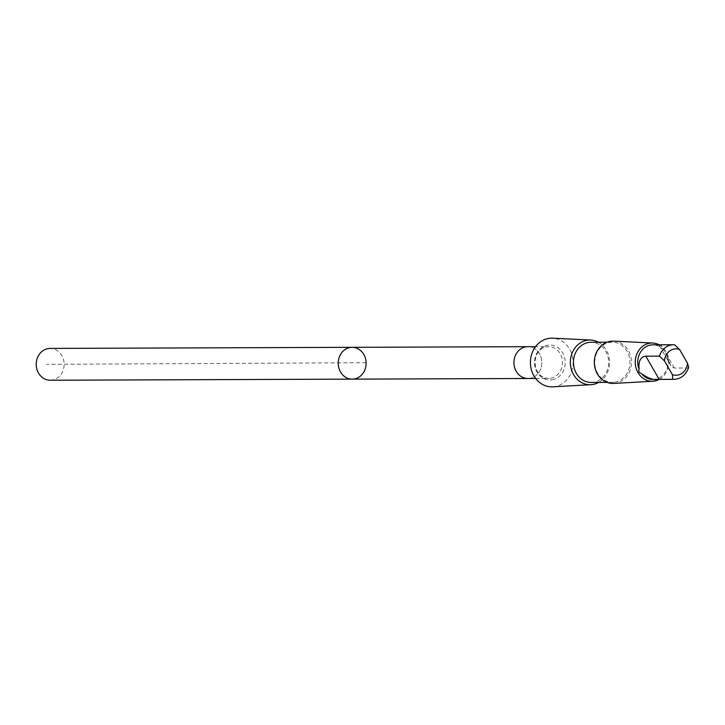 <?xml version="1.0" encoding="UTF-8"?>
<svg xmlns="http://www.w3.org/2000/svg" width="725" height="725" viewBox="0 0 725 725"><rect width="100%" height="100%" fill="white"/><g stroke="black" fill="none" stroke-linecap="round" stroke-linejoin="round"><path stroke-width="0.54" stroke-dasharray="3.62 2.72" d="M50.224 380.235A15.905 13.956 89.8 0 0 52.191 380.072A15.905 13.956 89.8 0 0 64.081 363.162A15.905 13.956 89.8 0 0 50.107 348.426M652.971 379.438A17.3 15.171 89.8 0 0 655.11 379.257A17.3 15.171 89.8 0 0 666.728 354.996L664.163 350.538L659.079 345.163L674.603 344.792M664.163 350.538A17.3 15.171 89.8 0 0 652.844 344.837M527.628 378.495L527.936 378.495A15.905 13.956 89.8 0 0 529.903 378.332A15.905 13.947 89.8 0 0 541.793 361.422A15.905 13.947 89.8 0 0 527.818 346.686A15.905 13.947 89.8 0 0 525.861 346.849A15.905 13.947 89.8 0 0 513.971 363.76A15.905 13.947 89.8 0 0 527.936 378.495A15.905 13.947 89.8 0 0 529.903 378.332A15.905 13.956 89.8 0 0 541.793 361.413A15.905 13.956 89.8 0 0 527.818 346.686L527.51 346.686M352.123 347.329A15.905 13.947 -90.2 0 1 366.098 362.056A15.905 13.947 -90.2 0 1 354.208 378.967A15.905 13.947 -90.2 0 1 352.241 379.139M552.822 386.815A24.342 21.351 89.8 0 0 554.861 386.588A24.342 21.351 89.8 0 0 573.085 361.258A24.342 21.351 89.8 0 0 552.649 338.185M598.642 382.419A22.357 19.611 89.8 0 0 609.571 362.292A22.357 19.611 89.8 0 0 598.497 342.245M591.129 382.447A20.082 17.617 89.8 0 0 593.603 382.238A20.082 17.617 89.8 0 0 608.619 360.878A20.082 17.617 89.8 0 0 590.975 342.272M614.918 382.157A20.082 17.617 89.8 0 0 629.925 360.796A20.082 17.617 89.8 0 0 612.29 342.2A20.082 17.617 89.8 0 0 594.745 362.346A20.082 17.617 89.8 0 0 612.435 382.365A20.082 17.617 89.8 0 0 614.918 382.157M613.803 383.416A21.161 18.56 89.8 0 0 615.57 383.226A21.161 18.56 89.8 0 0 631.421 361.204A21.161 18.56 89.8 0 0 613.649 341.14M659.261 379.411A19.131 16.784 89.8 0 0 668.812 362.074A19.131 16.784 89.8 0 0 659.134 344.81M688.687 367.43L687.962 367.992L674.341 368.046L672.147 367.276L670.489 364.883L666.728 354.996M366.125 362.708L46.599 364.34M550.565 378.26A15.905 13.956 89.8 0 0 562.455 361.34A15.905 13.956 89.8 0 0 548.49 346.604A15.905 13.956 89.8 0 0 534.588 362.563A15.905 13.956 89.8 0 0 548.598 378.423A15.905 13.956 89.8 0 0 550.565 378.26M552.097 379.827A17.5 15.352 89.8 0 0 561.911 351.67A17.5 15.352 89.8 0 0 535.603 356.038A17.5 15.352 89.8 0 0 552.097 379.827M673.761 379.356A17.3 15.171 89.8 0 0 687.962 367.992M674.341 368.046L660.982 344.837M535.666 378.468L548.598 378.423C530.736 377.915 530.537 347.293 548.49 346.604L535.548 346.659M612.29 342.2L606.952 342.218M612.435 382.365L607.097 382.383M670.933 365.763L659.079 345.163"/><path stroke-width="1.09" d="M354.208 378.967A15.905 13.947 -90.2 0 1 352.241 379.139A15.905 13.947 -90.2 0 1 338.231 363.279A15.905 13.947 -90.2 0 1 352.123 347.329A15.905 13.947 -90.2 0 1 366.098 362.056A15.905 13.947 -90.2 0 1 354.208 378.967M50.107 348.426A15.905 13.956 89.8 0 0 48.14 348.589A15.905 13.956 89.8 0 0 36.25 365.509A15.905 13.956 89.8 0 0 50.224 380.235L352.241 379.139A15.905 13.947 -90.2 0 1 338.231 363.279A15.905 13.947 -90.2 0 1 352.123 347.329L50.107 348.426M659.442 356.12A17.3 15.171 89.8 0 1 673.634 344.756L674.603 344.792A17.3 15.171 89.8 0 0 673.634 344.756L652.844 344.837A17.3 15.171 89.8 0 0 639.097 369.27L638.68 370.647L639.305 372.423L641.661 373.737A17.3 15.171 89.8 0 0 652.971 379.438L673.761 379.356A17.3 15.171 89.8 0 1 672.791 379.329L672.329 374.571L664.444 360.869L659.442 356.12L645.821 356.174C640.592 356.772 638.344 361.141 639.097 369.27M674.603 344.792L679.606 349.532L687.499 363.234L688.687 367.43C685.877 375.07 680.902 379.048 673.761 379.356M535.548 346.659L527.818 346.686A15.905 13.956 89.8 0 0 525.861 346.849A15.905 13.956 89.8 0 0 513.962 363.769A15.905 13.956 89.8 0 0 527.936 378.495L535.666 378.468M598.497 342.245A22.357 19.611 89.8 0 0 590.775 340.034L552.649 338.185A24.342 21.351 89.8 0 0 530.419 362.582A24.342 21.351 89.8 0 0 552.822 386.815L590.938 384.694A22.357 19.611 89.8 0 0 592.805 384.486A22.357 19.611 89.8 0 0 598.642 382.419M590.775 340.034A22.357 19.611 89.8 0 0 570.348 362.437A22.357 19.611 89.8 0 0 590.938 384.694M606.952 342.218L590.975 342.272A20.082 17.617 89.8 0 0 573.439 362.428A20.082 17.617 89.8 0 0 591.129 382.447L607.097 382.383M659.134 344.81A19.131 16.784 89.8 0 0 652.727 343.025L613.649 341.14A21.161 18.56 89.8 0 0 594.319 362.346A21.161 18.56 89.8 0 0 613.803 383.416L652.862 381.25A19.131 16.784 89.8 0 0 654.467 381.069A19.131 16.784 89.8 0 0 659.261 379.411M652.727 343.025A19.131 16.784 89.8 0 0 635.254 362.201A19.131 16.784 89.8 0 0 652.862 381.25M641.661 373.737C648.331 378.513 654.168 380.398 659.179 379.374L672.791 379.329M679.606 349.532A13.195 11.573 89.8 0 0 664.444 360.869M672.329 374.571A13.195 11.573 89.8 0 0 677.648 375.106A13.195 11.573 89.8 0 0 687.499 363.234M659.179 379.374L645.821 356.174M527.51 346.686L352.123 347.329M527.628 378.495L352.241 379.139"/></g></svg>
